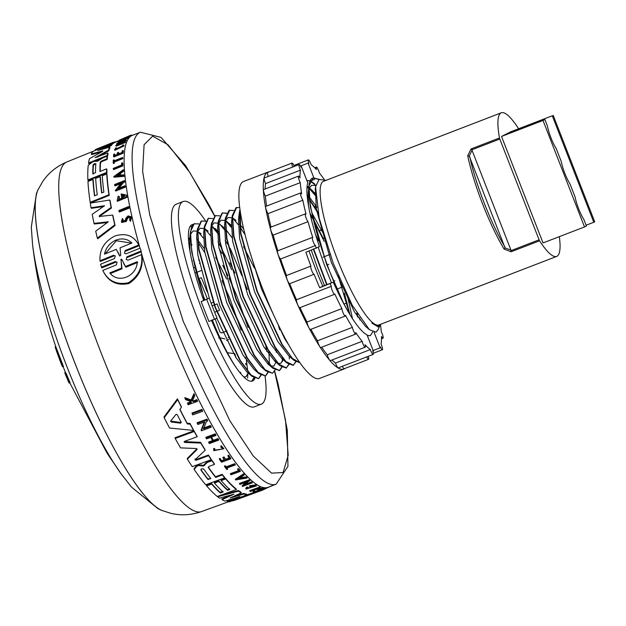 <?xml version="1.0" encoding="UTF-8"?>
<svg xmlns="http://www.w3.org/2000/svg" width="626" height="626" viewBox="0 0 626 626"><rect width="100%" height="100%" fill="white"/><g stroke="black" fill="none" stroke-linecap="round" stroke-linejoin="round"><path stroke-width="0.94" d="M214.616 216.056L189.741 172.385L167.987 144.739L152.658 136.171L144.097 144.7L142.618 171.258L149.724 214.788L183.34 321.647L229.805 420.695L253.24 455.986L271.574 473.139L283.108 472.536L288.21 455.282L285.495 420.069L274.54 371.21M201.619 511.559A187.346 36.856 68.9 0 1 128.721 416.564A187.346 36.856 68.9 0 1 62.71 224.163A187.346 36.856 68.9 0 1 66.325 162.197A187.346 36.856 68.9 0 1 66.865 161.946C56.567 166.359 48.484 172.933 42.631 181.665L38.116 189.592A174.889 34.399 68.9 0 0 38.953 242.638A174.889 34.399 68.9 0 0 94.213 408.708A174.889 34.399 68.9 0 0 161.751 510.37L170.421 513.21C180.624 515.754 191.024 515.206 201.619 511.559L228.279 501.833M37.662 190.57L36.472 193.387L31.3 227.097L32.552 244.406A154.841 30.463 68.9 0 0 34.798 259.234A154.841 30.463 68.9 0 0 114.049 463.35A154.841 30.463 68.9 0 0 120.841 473.467L106.639 452.379L69.791 382.862M559.347 236.644A76.967 15.141 -111.1 0 1 556.944 256.3A76.967 15.141 -111.1 0 1 556.67 256.425A76.967 15.141 -111.1 0 1 539.565 240.799L539.088 239.821L511.137 250.596L471.847 149.81L499.798 139.035L539.088 239.821M472.067 150.193L469.218 156.007L467.724 155.788L471.018 148.949L499.478 137.978A76.967 15.141 -111.1 0 1 501.035 112.915A76.967 15.141 -111.1 0 1 501.309 112.79L323.532 181.313A76.967 15.141 68.9 0 0 323.266 181.43A76.967 15.141 68.9 0 0 337.359 259.281A76.967 15.141 68.9 0 0 378.894 324.941L556.67 256.425M501.309 112.79A76.967 15.141 -111.1 0 1 518.406 128.416L518.539 128.643M309.087 251.042A83.821 16.487 68.9 0 0 322.82 286.207L319.722 287.764A100.966 19.86 -111.1 0 1 314.095 274.258A4.382 0.861 -111.1 0 1 314.08 274.266A4.382 0.861 -111.1 0 1 314.064 274.274A4.382 0.861 -111.1 0 1 311.701 270.534A4.382 0.861 -111.1 0 1 310.895 266.105A4.382 0.861 -111.1 0 1 310.911 266.097A100.966 19.86 -111.1 0 1 305.887 252.278L319.44 246.683A83.821 16.487 68.9 0 1 307.749 182.815L301.388 166.493L300.824 166.704M301.388 166.493A100.966 19.86 -111.1 0 0 301.098 167.283A4.382 0.861 68.9 0 0 299.15 164.544A4.382 0.861 68.9 0 0 300.433 170.155A100.966 19.86 68.9 0 0 300.003 177.894A4.382 0.861 68.9 0 0 298.516 176.109A4.382 0.861 68.9 0 0 298.5 176.117A4.382 0.861 68.9 0 0 298.641 178.543A4.382 0.861 68.9 0 0 300.261 182.651A100.966 19.86 68.9 0 0 301.693 193.904A4.382 0.861 68.9 0 0 300.652 192.925A4.382 0.861 68.9 0 0 300.918 195.852A4.382 0.861 68.9 0 0 302.843 200.226A100.966 19.86 68.9 0 0 306.036 214.225A4.382 0.861 68.9 0 0 305.418 213.834A4.382 0.861 68.9 0 0 305.402 213.842A4.382 0.861 68.9 0 0 305.848 217.285A4.382 0.861 68.9 0 0 308.015 221.69A100.966 19.86 68.9 0 0 312.75 237.473A4.382 0.861 68.9 0 0 312.484 237.418L277.623 250.846A4.382 0.861 68.9 0 0 277.623 250.846A4.382 0.861 68.9 0 0 277.608 250.854A4.382 0.861 68.9 0 0 278.241 254.837A4.382 0.861 68.9 0 0 280.565 258.992A100.966 19.86 68.9 0 0 286.512 275.495A4.382 0.861 68.9 0 0 286.512 275.503A4.382 0.861 68.9 0 0 287.295 279.939A4.382 0.861 68.9 0 0 289.666 283.68A4.382 0.861 68.9 0 0 289.674 283.672A100.966 19.86 68.9 0 0 296.458 299.752A4.382 0.861 68.9 0 0 297.593 304.463A4.382 0.861 68.9 0 0 299.76 307.71L334.62 294.275A4.382 0.861 68.9 0 0 334.785 294.001A100.966 19.86 68.9 0 0 341.898 308.587A4.382 0.861 68.9 0 0 343.298 313.329A4.382 0.861 68.9 0 0 345.239 316.06A4.382 0.861 68.9 0 0 345.427 315.261A100.966 19.86 68.9 0 0 352.407 327.343A4.382 0.861 68.9 0 0 353.948 331.874A4.382 0.861 68.9 0 0 355.67 334.112A4.382 0.861 68.9 0 0 355.748 332.562A100.966 19.86 68.9 0 0 362.125 341.326A4.382 0.861 68.9 0 0 363.698 345.419A4.382 0.861 68.9 0 0 365.185 347.195A4.382 0.861 68.9 0 0 365.052 344.73A100.966 19.86 68.9 0 0 370.381 349.566A4.382 0.861 68.9 0 0 373.143 354.426A4.382 0.861 68.9 0 0 372.697 350.928A100.966 19.86 68.9 0 0 373.409 351.217L367.047 334.894C363.604 333.165 359.426 328.76 354.504 321.678C328.47 284.791 297.287 181.117 313.023 178.034L309.009 185.985L310.261 206.65L326.584 264.391L344.057 304.322A83.821 16.487 68.9 0 0 354.504 321.678M312.484 237.418A4.382 0.861 68.9 0 0 312.468 237.418A4.382 0.861 68.9 0 0 313.102 241.401A4.382 0.861 68.9 0 0 315.418 245.564L280.565 258.992M270.581 227.261A4.382 0.861 68.9 0 0 270.565 227.269A4.382 0.861 68.9 0 0 270.995 230.72A4.382 0.861 68.9 0 0 273.163 235.118A100.966 19.86 68.9 0 0 277.842 250.768M308.015 221.69L273.163 235.118M300.652 192.925A4.382 0.861 68.9 0 0 300.644 192.933L265.8 206.361A4.382 0.861 68.9 0 0 265.8 206.361A4.382 0.861 68.9 0 0 265.784 206.369A4.382 0.861 68.9 0 0 266.066 209.287A4.382 0.861 68.9 0 0 267.991 213.662A100.966 19.86 68.9 0 0 271.035 227.089M302.843 200.226L267.991 213.662M298.516 176.109L263.663 189.545A4.382 0.861 68.9 0 0 263.648 189.553A4.382 0.861 68.9 0 0 263.663 189.545A4.382 0.861 68.9 0 0 263.781 191.971A4.382 0.861 68.9 0 0 265.401 196.087A100.966 19.86 68.9 0 0 266.621 206.04M300.261 182.651L265.401 196.087M264.313 177.98A4.382 0.861 68.9 0 0 264.297 177.98A4.382 0.861 68.9 0 0 265.573 183.59A100.966 19.86 68.9 0 0 265.142 188.982M300.433 170.155L265.573 183.59M292.678 167.04A4.382 0.861 -111.1 0 1 292.037 163.05A4.382 0.861 -111.1 0 1 292.052 163.042A4.382 0.861 -111.1 0 1 294.275 166.422M292.052 163.042L267.654 172.447A4.382 0.861 68.9 0 0 267.638 172.455A4.382 0.861 68.9 0 0 267.654 172.447A4.382 0.861 68.9 0 0 268.28 176.446M325.074 180.718A100.966 19.86 68.9 0 0 319.393 172.987A4.382 0.861 68.9 0 0 317.82 168.895A4.382 0.861 68.9 0 0 316.333 167.119A4.382 0.861 68.9 0 0 316.318 167.126A4.382 0.861 68.9 0 0 316.466 169.583A100.966 19.86 68.9 0 0 311.138 164.748A4.382 0.861 68.9 0 0 308.375 159.888A4.382 0.861 68.9 0 0 308.36 159.896A4.382 0.861 68.9 0 0 308.821 163.386A100.966 19.86 68.9 0 0 308.109 163.096L313.822 177.745M326.162 180.296A4.382 0.861 68.9 0 0 325.849 180.202A4.382 0.861 68.9 0 0 325.684 180.484M315.974 206.807L314.518 207.37M320.989 230.235L319.166 230.939M324.19 256.723L329.98 254.492M345.004 368.401A105.544 20.76 -111.1 0 1 344.23 368.91A105.544 20.76 -111.1 0 1 343.862 369.074A105.544 20.76 -111.1 0 1 286.904 279.024A105.544 20.76 -111.1 0 1 267.568 172.275A105.544 20.76 -111.1 0 1 267.944 172.111A105.544 20.76 -111.1 0 1 269.243 171.837M267.944 172.111L243.545 181.517A105.544 20.76 68.9 0 0 243.17 181.681A105.544 20.76 68.9 0 0 262.505 288.43A105.544 20.76 68.9 0 0 319.456 378.48L343.862 369.074M205.735 221.166A108.588 21.362 68.9 0 0 183.191 201.509A108.588 21.362 68.9 0 0 182.808 201.682A108.588 21.362 68.9 0 0 202.699 311.513A108.588 21.362 68.9 0 0 261.3 404.161A108.588 21.362 68.9 0 0 261.684 403.989A108.588 21.362 68.9 0 0 265.056 376.163M231.612 269.689A108.588 21.362 68.9 0 0 221.127 247.747M220.524 246.574A108.588 21.362 68.9 0 0 218.02 241.824M211.158 229.719A108.588 21.362 68.9 0 0 210.774 229.085M183.191 201.509L176.219 204.201A108.588 21.362 68.9 0 0 175.836 204.373A108.588 21.362 68.9 0 0 195.727 314.205A108.588 21.362 68.9 0 0 254.328 406.845L261.3 404.161M214.773 215.954L209.029 204.89L185.609 165.624L161.031 137.391L140.474 132.227L132.454 135.318A188.606 37.098 68.9 0 0 132.336 135.365A188.606 37.098 68.9 0 0 131.789 135.615A188.606 37.098 68.9 0 0 140.005 248.178M244.844 357.962L245.893 357.556M246.855 363.088L245.431 363.636M245.783 364.809L247.035 364.324M207.409 298.876A188.144 37.012 68.9 0 0 199.084 278.554L201.314 277.694A188.183 37.02 -111.1 0 1 207.222 291.966M211.596 302.976L213.192 302.358M201.118 270.635L196.462 272.435M196.11 272.568L194.96 273.014M228.169 337.664L229.272 337.234M227.074 330.904L225.36 331.561M225.008 331.694L221.753 332.954L219.929 332.093A188.144 37.012 68.9 0 0 215.18 318.963M214.632 312.202L216.588 311.443M216.932 311.31L219.554 310.3A188.269 37.036 68.9 0 0 217.105 303.9L214.515 304.901M214.17 305.034L212.128 305.824M218.615 337.923L220.094 337.672M220.008 337.797L224.875 338.932M191.963 244.977A188.269 37.036 68.9 0 0 190.867 242.669M189.545 239.891A188.269 37.036 68.9 0 0 188.426 237.567M191.932 261.026L192.417 260.995L192.002 261.332M193.669 268.171L194.796 267.263M199.475 263.499L200.163 262.943A188.269 37.036 68.9 0 0 198.685 259.634M236.057 357.767A188.269 37.036 68.9 0 0 234.758 353.69L227.371 352.704M228.631 339.503L226.565 340.301M240.979 373.918A188.269 37.036 68.9 0 0 240.494 372.274M97.726 149.473L95.715 150.256L95.363 149.591A188.669 37.114 -111.1 0 1 95.974 149.309L107.758 144.536A188.903 37.161 68.9 0 1 108.126 144.371L112.508 142.595A188.989 37.177 68.9 0 0 111.405 143.151L113.384 142.407L113.736 143.072A188.269 37.036 68.9 0 0 112.383 144.183L112.093 144.277M243.17 496.293L267.991 487.333A188.606 37.098 68.9 0 0 268.116 487.286L276.129 484.195A188.606 37.098 68.9 0 1 175.022 325.011A188.606 37.098 68.9 0 1 139.801 132.524A188.606 37.098 68.9 0 1 140.474 132.227M103.149 271.168C108.533 281.864 117.132 285.972 128.948 283.508C139.097 276.77 143.417 267.396 141.906 255.385L141.523 254.665L127.978 260.181L126.202 259.422L126.984 256.77L127.36 257.482L141.069 251.902A188.606 37.098 68.9 0 0 267.991 487.333M141.523 254.665C143.01 266.653 138.682 276.003 128.533 282.709C116.733 285.198 108.141 281.113 102.766 270.448L116.311 264.931L117.093 262.263L115.325 261.519L115.7 262.224L101.756 267.905L100.536 264.227L114.48 258.554L115.301 255.956L113.549 255.259L100.003 260.76C99.393 249.657 104.37 241.393 114.926 235.994C125.865 232.669 133.815 235.673 138.769 245.009L125.223 250.51L125.591 251.206L139.136 245.697L138.557 244.594L139.136 245.697M113.916 255.948L100.363 261.457L100.003 260.76M128.972 207.159A188.582 37.098 68.9 0 0 129.167 208.122L119.409 212.058L119.089 211.447A189.162 37.208 -111.1 0 1 118.893 210.493L128.651 206.549L128.972 207.159M122.806 163.316A188.575 37.098 68.9 0 0 122.884 165.874L113.596 169.615L113.29 169.036A189.162 37.208 -111.1 0 1 113.267 168.386L121.632 165.014A189.318 37.239 68.9 0 1 121.585 163.104L122.5 162.737L122.806 163.316M122.524 157.486L122.837 158.065A188.575 37.098 68.9 0 0 122.821 158.628L114.323 162.056A188.41 37.067 68.9 0 0 114.3 163.245L113.517 163.558L113.204 162.979A189.162 37.208 -111.1 0 1 113.283 160.154L114.065 159.841A189.177 37.216 68.9 0 0 114.026 160.905L122.524 157.486A189.342 37.247 68.9 0 0 122.508 158.049L114.01 161.477L114.323 162.056M114.065 159.841L114.37 160.42A188.41 37.067 68.9 0 0 114.362 160.772M123.901 145.209L114.589 149.684L114.902 150.279L124.222 145.811L123.181 144.911L122.367 145.42L122.946 145.662L115.544 149.223L116.467 147.838L116.788 148.44L115.896 149.387M131.264 216.815L131.593 217.449L130.482 221.33L129.59 219.875L130.145 220.696L131.264 216.815L128.08 215.9L126.014 217.997L125.051 220.563L122.485 221.135L122.97 219.311L123.299 219.937M130.411 217.801L128.635 217.512L127.36 218.787L126.311 221.479L121.749 222.449L121.413 221.823L122.344 218.521L122.97 219.311M123.119 153.229L122.813 152.642L113.525 156.383L113.838 156.977L123.119 153.229A188.575 37.098 68.9 0 1 123.353 151.085L123.04 150.498L122.226 150.827A189.326 37.239 -111.1 0 0 122.031 152.517L118.259 154.035A189.248 37.231 -111.1 0 1 118.447 152.345L118.76 152.94A188.489 37.075 68.9 0 0 118.65 153.879M118.447 152.345L117.312 152.807A189.232 37.224 68.9 0 0 117.125 154.497L114.355 155.608A189.177 37.216 -111.1 0 1 114.542 153.926L114.855 154.512A188.41 37.067 68.9 0 0 114.746 155.451M120.278 143.111L116.921 144.465L116.593 143.839A189.162 37.208 -111.1 0 1 116.749 143.55L126.029 139.794A189.342 37.247 68.9 0 0 125.873 140.091L121.28 141.946A189.248 37.231 68.9 0 0 120.622 143.37L125.216 141.515A189.342 37.247 68.9 0 0 125.075 141.852L115.802 145.6A189.162 37.208 68.9 0 1 115.935 145.263L120.067 143.597A189.24 37.224 -111.1 0 1 120.724 142.172L116.593 143.839M126.029 139.794L126.358 140.42A188.575 37.098 68.9 0 0 126.202 140.717L121.608 142.571A188.489 37.075 68.9 0 0 121.358 143.072M125.216 141.515L125.536 142.133A188.575 37.098 68.9 0 0 125.403 142.462L116.123 146.218L115.802 145.6M123.721 174.826L124.026 175.405A188.582 37.098 68.9 0 0 124.112 176.313L114.081 177.197L113.775 176.618L123.299 169.756A189.349 37.247 68.9 0 0 123.361 170.601L120.106 172.948A189.287 37.231 68.9 0 0 120.286 175.131L123.721 174.826A189.349 37.247 68.9 0 0 123.807 175.726L113.775 176.618M123.299 169.756L123.612 170.335A188.582 37.098 68.9 0 0 123.666 171.18L120.411 173.527A188.52 37.083 68.9 0 0 120.544 175.108M120.708 183.606L114.996 185.914L114.683 185.327A189.162 37.208 -111.1 0 1 114.589 184.56L124.347 180.624L124.66 181.211A188.582 37.098 68.9 0 0 124.754 181.978L123.486 182.487L119.057 188.113M123.486 182.487L123.173 181.9L117.946 188.567L125.02 185.711L125.333 186.298A188.582 37.098 68.9 0 0 125.45 187.111L115.685 191.047L115.38 190.46L121.546 182.557L114.683 185.327M119.269 140.811L119.01 140.318A189.154 37.208 -111.1 0 1 119.23 140.146L128.979 136.194L129.324 136.851A188.575 37.098 68.9 0 0 129.105 137.024L127.704 137.595M127.837 137.532L127.493 136.883L120.568 140.318L127.634 137.462L127.97 138.103A188.575 37.098 68.9 0 0 127.774 138.323L118.024 142.274L117.68 141.632L125.865 137.54L119.01 140.318M127.086 197.26L126.773 196.666A189.349 37.247 -111.1 0 1 126.507 195.171L126.828 195.766A188.582 37.098 68.9 0 0 127.086 197.26L117.453 201.322L117.132 200.727L118.173 196.055L119.589 197.198L118.635 199.514M125.153 196.22L122.633 195.461A188.512 37.083 68.9 0 0 122.931 197.221L121.953 197.62L121.64 197.018L122.618 196.627A189.271 37.231 -111.1 0 1 122.313 194.866L125.012 195.899L118.557 199.851L119.276 196.603M94.729 195.774A188.003 36.981 68.9 0 1 93.227 180.085L92.922 179.506A188.77 37.13 68.9 0 0 94.51 195.86L97.265 194.749A188.817 37.145 -111.1 0 1 95.676 178.394L100.09 176.618L100.395 177.197A188.144 37.012 68.9 0 0 101.897 192.878M100.09 176.618A188.903 37.161 68.9 0 0 101.67 192.972L103.877 192.08A188.95 37.169 -111.1 0 1 102.288 175.726L106.725 173.942L107.03 174.521A188.269 37.036 68.9 0 0 109.253 195.351L90.496 202.918L90.191 202.323A188.669 37.114 -111.1 0 1 87.961 181.501L92.922 179.506M107.195 159.411L106.882 158.824A189.029 37.184 -111.1 0 1 107.195 156.156L107.508 156.75A188.269 37.036 68.9 0 0 107.195 159.411L101.936 161.531L100.559 162.674A188.144 37.012 68.9 0 0 100.262 171.399M100.559 162.674L100.246 162.079A188.903 37.161 68.9 0 0 99.964 171.524L106.545 168.871L106.85 169.45A188.269 37.036 68.9 0 0 106.96 172.995L88.196 180.554L87.89 179.975A188.669 37.114 -111.1 0 1 88.243 165.295L92.092 162.244L94.229 161.383L97.531 161.234L102.609 158.002L107.195 156.156M99.158 216.471L112.617 215.078L112.938 215.696A188.269 37.036 68.9 0 0 115.09 225.509L97.679 238.764L97.343 238.123A188.669 37.114 -111.1 0 1 95.715 231.166L108.353 221.8L94.017 223.38A188.669 37.114 -111.1 0 1 92.218 214.335L104.558 205.727L91.052 207.738A188.669 37.114 -111.1 0 1 90.308 203.09L109.785 200.03A189.029 37.184 68.9 0 0 111.099 207.441L99.487 215.579L99.44 216.698M107.312 222.566L94.346 223.998L94.017 223.38M103.384 206.549L91.365 208.333L91.052 207.738M109.785 200.03L110.098 200.625A188.269 37.036 68.9 0 0 111.42 208.043L99.808 216.189M97.867 150.53L109.636 147.133L109.965 147.752A188.269 37.036 68.9 0 0 108.799 150.772L97.351 157.181M108.799 150.772L108.478 150.162L95.121 157.674L107.75 152.987L108.071 153.581A188.269 37.036 68.9 0 0 107.617 156.03L107.218 156.195M101.6 158.456L94.933 161.148M91.106 162.697L88.861 163.597L88.548 163.003A188.669 37.114 -111.1 0 1 89.455 158.668L102.617 151.367L102.789 150.905L91.263 153.973A188.669 37.114 -111.1 0 1 93.078 151.359L111.819 143.769A189.029 37.184 68.9 0 0 110.779 145.099L98.454 150.357M101.655 151.891L91.592 154.599L91.263 153.973M111.819 143.769L112.164 144.41A188.269 37.036 68.9 0 0 111.115 145.733L103.04 148.996M191.979 413.043L201.869 409.435A188.575 37.098 68.9 0 0 202.441 410.539L202.644 411.298L192.753 414.897A189.154 37.208 68.9 0 1 192.182 413.802L191.979 413.043M249.977 491.347L249.797 490.667L259.68 487.044A188.582 37.098 68.9 0 0 259.993 487.169L260.173 487.857L250.29 491.48A189.162 37.208 -111.1 0 1 249.977 491.347L259.86 487.724L259.68 487.044M237.755 469.617L237.583 468.968L238.514 468.624A188.575 37.098 68.9 0 0 240.204 470.697L240.376 471.347L230.986 474.798A189.162 37.208 -111.1 0 1 230.564 474.289L239.03 471.182A189.318 37.239 68.9 0 1 237.755 469.617L238.686 469.273L238.514 468.624M230.564 474.289L230.391 473.639L238.858 470.533M224.624 466.667L224.452 466.01L225.25 465.721A188.41 37.067 68.9 0 0 226.088 466.855L234.695 463.694A188.575 37.098 68.9 0 0 235.126 464.273L235.298 464.922L226.698 468.084A189.177 37.216 68.9 0 0 227.59 469.265L226.8 469.555A189.162 37.208 -111.1 0 1 224.624 466.667L225.423 466.37A189.177 37.216 68.9 0 0 226.268 467.505L234.867 464.343A189.342 37.247 68.9 0 0 235.298 464.922M226.948 467.998A188.41 37.067 68.9 0 0 227.418 468.608L227.59 469.265M214.765 450.133L222.786 448.959M221.111 445.642L220.798 447.011L221.111 445.642L223.944 448.717L213.787 450.681L213.834 449.147L214.867 449.265L214.687 448.592L213.654 448.474L213.834 449.147M213.779 450.681L213.654 448.474M192.096 400.311L193.559 400.828L196.885 399.615A188.575 37.098 68.9 0 0 197.339 400.523L197.55 401.321L188.144 404.74A189.162 37.208 -111.1 0 1 187.698 403.833L191.329 402.518A189.232 37.224 -111.1 0 1 190.844 401.54L185.625 399.646A189.162 37.208 -111.1 0 1 185.046 398.457L191.368 400.773L194.177 394.49A189.342 37.247 68.9 0 0 194.78 395.718L192.315 401.11L193.77 401.626L193.559 400.828M187.698 403.833L187.479 403.034L191.11 401.72M185.046 398.457L184.826 397.635L191.157 399.975L193.966 393.668A188.575 37.098 68.9 0 0 194.561 394.904L194.78 395.718M257.865 489.673L258.053 490.377L257.184 490.987L256.996 490.283L259.892 488.742C263.648 487.584 264.43 487.544 262.239 488.624M254.093 490.909L254.281 491.606L253.194 492.271L253.006 491.567L254.093 490.909L254.79 490.815L254.97 491.512L257.184 490.987M228.686 455.258L228.858 455.924A189.342 37.247 68.9 0 0 230.845 458.795L230.673 458.138A188.575 37.098 68.9 0 1 228.686 455.258L227.848 455.564L228.028 456.229A189.326 37.239 -111.1 0 0 229.601 458.506L225.783 459.914A189.248 37.231 -111.1 0 1 224.21 457.629L223.059 458.052L222.879 457.395L224.03 456.964A188.489 37.075 68.9 0 0 225.61 459.249L229.429 457.849M223.059 458.052A189.232 37.224 68.9 0 0 224.632 460.337L221.831 461.362A189.177 37.216 -111.1 0 1 220.258 459.085L219.46 459.374L219.288 458.709L220.078 458.42A188.41 37.067 68.9 0 0 221.651 460.705L224.452 459.672M215.258 433.865L215.446 434.561A189.342 37.247 68.9 0 0 215.954 435.438L215.774 434.741A188.575 37.098 68.9 0 1 215.258 433.865L205.86 437.3L206.04 438.004A189.162 37.208 -111.1 0 0 206.557 438.881L210.743 437.347A189.24 37.224 -111.1 0 0 213.028 441.197L208.841 442.731L208.661 442.042L212.848 440.508M211.486 437.073A188.489 37.075 68.9 0 0 213.403 440.305L218.059 438.599A188.575 37.098 68.9 0 0 218.56 439.436L218.748 440.117L209.35 443.568A189.162 37.208 68.9 0 1 208.841 442.731M241.683 476.73A188.52 37.083 68.9 0 0 242.458 477.56L246.394 476.902A188.582 37.098 68.9 0 0 246.871 477.395L247.043 478.045L235.532 479.954L235.36 479.305L243.553 473.843A188.582 37.098 68.9 0 0 244.046 474.391L244.218 475.04L241.417 476.91A189.287 37.231 68.9 0 0 242.63 478.209L246.566 477.552A189.349 37.247 68.9 0 0 247.043 478.045M245.885 484.031L251.707 481.895A188.582 37.098 68.9 0 0 252.067 482.192L252.239 482.849L242.356 486.48L246.949 481.871L240.001 484.422A189.162 37.208 -111.1 0 1 239.633 484.086L249.516 480.455A189.349 37.247 68.9 0 0 249.884 480.791L248.6 481.269L244.719 485.181L251.879 482.552L251.707 481.895M242.356 486.48L242.184 485.823L245.697 482.333M239.633 484.086L239.461 483.428L249.344 479.798A188.582 37.098 68.9 0 0 249.711 480.142L249.884 480.791M203.34 428.145L210.5 425.523A188.575 37.098 68.9 0 0 211.04 426.478L211.228 427.198L201.345 430.813L204.804 421.947L197.855 424.491A189.154 37.208 -111.1 0 1 197.307 423.481L207.19 419.874A189.342 37.247 68.9 0 0 207.738 420.883L206.455 421.353L203.536 428.857L210.696 426.243A189.342 37.247 68.9 0 0 211.228 427.198M201.345 430.813L201.149 430.093L204.256 422.151M197.307 423.481L197.112 422.753L206.995 419.138A188.575 37.098 68.9 0 0 207.542 420.148L207.738 420.883M256.198 485.213L256.378 485.878A189.349 37.247 -111.1 0 1 255.807 485.51L249.641 486.449L249.461 485.784L255.627 484.845A188.582 37.098 68.9 0 0 256.198 485.213L256.394 485.925L245.963 489.07L246.855 487.842L248.178 487.748L248.006 487.083L246.675 487.177L246.855 487.842M245.963 489.07L245.783 488.405L246.675 487.177M247.693 488.186L254.336 486.277M179.944 409.294A188.23 37.028 68.9 0 0 187.127 423.176L190.007 423.481A188.269 37.036 68.9 0 0 193.403 429.726L193.59 430.445L169.536 428.027A188.669 37.114 -111.1 0 1 164.223 417.753L177.674 399.646A189.029 37.184 68.9 0 0 181.454 407.323L179.826 409.443A188.989 37.177 68.9 0 0 187.331 423.919L190.202 424.217L190.007 423.481M164.223 417.753L164.012 416.971L177.455 398.825A188.269 37.036 68.9 0 0 181.243 406.524L181.454 407.323M218.748 480.752L218.92 481.402A188.903 37.161 68.9 0 0 227.606 490.33L229.836 489.509A188.95 37.169 -111.1 0 1 221.15 480.58L220.978 479.931L225.462 478.287A188.269 37.036 68.9 0 0 236.135 488.867L236.307 489.524L217.324 496.496A188.669 37.114 -111.1 0 1 206.65 485.917L206.478 485.267L211.494 483.421A188.003 36.981 68.9 0 0 220.18 492.341L220.352 492.998L223.146 491.973A188.817 37.145 -111.1 0 1 214.452 483.045L214.28 482.396L218.748 480.752A188.144 37.012 68.9 0 0 227.434 489.673L229.664 488.859M220.18 492.341L222.966 491.316M194.24 469.406L194.068 468.749L196.486 465.681L198.645 464.883L203.364 465.384L207.128 461.777L211.776 460.071A188.269 37.036 68.9 0 0 214.295 463.741L214.475 464.398A189.029 37.184 -111.1 0 1 211.956 460.736L207.308 462.434L203.536 466.041L198.818 465.548L196.658 466.347L194.24 469.406L194.483 469.938A188.669 37.114 -111.1 0 0 205.688 484.79L224.679 477.81L224.499 477.161A188.269 37.036 68.9 0 1 222.16 474.305L222.332 474.954A189.029 37.184 68.9 0 0 224.679 477.81M208.278 467.106A188.144 37.012 68.9 0 0 215.5 476.754L222.16 474.305M232.989 496.637L243.663 493.382A188.269 37.036 68.9 0 0 246.574 494.117L246.761 494.822L229.272 501.856A188.669 37.114 -111.1 0 1 227.402 501.723L239.954 496.473L225.078 501.113A188.669 37.114 -111.1 0 1 222.034 499.712L233.913 494.164L219.554 498.155A188.669 37.114 -111.1 0 1 217.652 496.754L238.483 491.144A189.029 37.184 68.9 0 0 241.268 492.873L229.992 497.991L243.843 494.07A189.029 37.184 68.9 0 0 246.761 494.822M227.402 501.723L227.222 501.019L232.676 498.758M222.034 499.712L221.854 499.039L229.938 495.276M220.868 495.197L238.31 490.479A188.269 37.036 68.9 0 0 241.088 492.2L241.268 492.873M184.216 441.62L200.617 442.347A188.269 37.036 68.9 0 0 205.007 449.593L205.187 450.274L195.21 459.617L196.016 460.298L208.615 455.673A189.029 37.184 68.9 0 0 211.236 459.672L192.252 466.644A188.669 37.114 -111.1 0 1 187.393 459.148L196.955 449.632L196.916 448.74M195.03 458.944L195.836 459.633L208.435 455.008A188.269 37.036 68.9 0 0 211.064 459.007L211.236 459.672M187.393 459.148L187.213 458.475L196.767 448.952M197.127 449.061L196.955 449.632L196.274 448.521L180.562 447.872A188.669 37.114 -111.1 0 1 175.194 438.458L174.998 437.738L193.997 430.79A188.269 37.036 68.9 0 0 196.955 436.048L197.143 436.76L184.545 441.369L184.811 442.457L200.797 443.044A189.029 37.184 68.9 0 0 205.187 450.274M130.482 221.33L130.145 220.696M127.36 218.787L127.031 218.161L128.299 216.886L130.286 217.465L129.59 219.875M230.986 501.176L234.562 500.346L262.497 490.15L270.221 486.472M258.053 490.377L260.072 489.438C263.836 488.288 264.618 488.249 262.427 489.329L261.731 489.07M263.569 487.889L263.757 488.593L262.427 489.329M254.399 491.864L254.97 491.512L254.281 491.606C252.935 492.615 254.219 492.318 258.147 490.721L260.361 489.501C262.701 488.773 263.186 488.75 261.825 489.43L262.654 488.969M207.37 461.691L207.55 462.356M93.094 164.802L94.534 163.613L95.856 163.691A188.817 37.145 68.9 0 0 95.543 172.666L92.789 173.778A188.77 37.13 -111.1 0 1 93.094 164.802L93.407 165.389A188.003 36.981 68.9 0 0 93.094 174.13M94.847 164.208L93.407 165.389M234.562 500.346L262.497 490.15M120.771 259.986L121.154 259.148L121.89 259.532L125.49 266.496L137.243 261.707C137.164 276.168 118.079 284.259 109.855 272.873L121.608 268.077L121.147 260.698L122 268.812L110.239 273.609M122.266 260.244L121.53 259.853L121.147 260.698M104.495 254.133C105.935 247.669 109.761 242.982 115.966 240.094C122.266 237.888 127.579 238.858 131.906 243.005L120.09 247.802L120.693 255.353L119.589 255.807L116.311 249.336L104.495 254.133M131.648 243.107L116.311 240.752L105.066 253.906M181.204 422.362L180.601 423.176L171.266 422.034L170.726 420.993L176.023 414.342L177.166 414.561A188.903 37.161 68.9 0 0 181.204 422.362L181.258 422.495M200.836 469.664L201.775 468.749L203.732 469.038A188.817 37.145 68.9 0 0 210.774 478.499L207.981 479.524A188.77 37.13 -111.1 0 1 200.946 470.063L200.852 469.876M59.431 358.964L59.744 359.84A496.027 9.57 158.7 0 1 59.666 359.739A496.027 9.57 158.7 0 1 59.65 359.7L56.63 351.382L59.431 358.964M378.683 325.95L380.264 324.417L378.253 326.96L371.867 323.079L378.683 325.95M324.964 180.757L323.086 179.881L319.057 179.529L313.164 177.964M319.057 179.529L315.567 186.767L319.182 218.169L333.118 263.014L352.18 305.167L369.403 329.706L376.023 332.148L378.096 329.714L380.021 325.113M239.719 207.456L235.986 207.722L232.324 215.54L233.576 236.213L249.899 293.946L274.884 347.305L286.888 362.931L293.109 365.357L295.949 361.812M241.104 216.432L240.634 215.931M233.608 210.453L229.014 210.414L225.352 218.231L226.604 238.897L242.927 296.63L267.912 349.997L279.916 365.623L286.137 368.041L288.977 364.504M293.383 365.232L295.683 361.648M241.221 217.073L239.547 215.297M226.635 213.145L222.394 212.965L218.615 221.933L219.976 241.448L236.299 299.189L261.292 352.548L272.005 366.977L279.517 370.6L282.005 367.188M286.309 367.971L288.711 364.332M289.329 358.964L289.29 356.28M245.102 234.727L239.993 227.019M238.256 224.648L232.575 217.989M226.526 213.38L222.535 212.895M222.707 212.824L222.042 213.098L218.38 220.915L219.632 241.581L235.955 299.322L260.94 352.681L272.944 368.307L279.517 370.6M282.709 360.795L282.647 358.463M231.276 226.745L226.69 221.307M219.663 215.829L215.422 215.649L211.643 224.617L213.004 244.14L229.327 301.873L254.32 355.232L265.033 369.661L272.545 373.284L275.033 369.872M279.337 370.655L281.739 367.024M282.357 361.648L282.271 358.002M254.477 268.249L243.545 246.613M231.284 227.34L225.603 220.673M215.735 215.508L215.07 215.782L211.408 223.599L212.66 244.273L228.983 302.006L253.968 355.365L265.972 370.999L272.545 373.284M225.54 231.072L219.718 223.991M212.691 218.513L208.45 218.341L204.671 227.308L206.032 246.824L222.355 304.557L247.348 357.923L258.061 372.353L265.573 375.968L268.061 372.564M275.346 361.648L275.299 360.686M208.763 218.2L208.098 218.474L204.436 226.291L205.688 246.957L222.011 304.698L246.996 358.056L259 373.683L265.573 375.968M268.742 364.622L268.703 363.839M218.568 233.756L212.746 226.675M205.719 221.205L201.478 221.025L197.699 229.992L199.068 249.508L215.391 307.249L240.376 360.607L251.089 375.037L258.601 378.66L261.097 375.248M265.502 375.983L267.803 372.392M268.374 364.332L268.327 363.37M266.801 351.468L265.831 346.507M218.646 234.476L211.658 226.049M201.791 220.884L201.126 221.158L197.472 228.975L198.716 249.641L215.039 307.382L240.024 360.74L252.028 376.367L258.601 378.66M198.747 223.889L194.154 223.842L190.5 231.667L191.744 252.333L204.452 300.018L201.157 301.591L209.28 298.156A83.821 16.487 68.9 0 0 217.026 318.031L214.483 319.315L206.736 299.439M258.53 378.667L260.831 375.084M221.987 253.53L219.022 248.42M210.367 235.399L204.686 228.733M240.087 210.172L240.893 233.388L257.216 291.121L282.201 344.488L292.412 358.401L299.838 362.697M239.977 209.397L239.296 212.856L240.548 233.521L256.871 291.262L281.856 344.621L293.86 360.247L299.87 362.744M236.651 207.449L232.559 216.557L233.921 236.072L250.244 293.813L275.229 347.172L285.949 361.601L293.461 365.224M229.679 210.133L225.587 219.249L226.948 238.764L243.271 296.497L268.257 349.864L278.977 364.285L286.489 367.908M194.827 223.568L194.475 223.709C186.509 226.909 191.22 261.019 204.796 299.885L204.452 300.018M211.924 319.996L225.54 350.004A83.821 16.487 68.9 0 0 235.994 367.352A83.821 16.487 68.9 0 0 252.38 381.054A83.821 16.487 68.9 0 0 254.837 378.339M212.277 319.863C220.438 339.918 228.341 355.748 235.994 367.352M367.384 335.763L370.42 335.544L372.728 331.936M367.266 335.458L370.146 335.661M310.293 180.898L306.826 180.437M310.222 181.063L306.85 180.499M313.329 249.038L326.67 284.72L333.275 282.177A83.821 16.487 68.9 0 0 344.057 304.322M313.681 248.905L327.015 284.587M319.401 179.396L313.336 177.894M539.565 240.799L511.106 251.769L504.102 249.093L505.057 247.919L511.043 250.165M469.218 156.007L505.057 247.919M511.106 251.769L511.137 250.596M501.528 136.452L543.008 120.466L584.52 226.941L543.039 242.935L501.528 136.452L510.8 131.773L552.281 115.787L593.8 222.261L586.1 225.227M552.281 115.787L510.8 131.773M499.478 137.978L499.798 139.035M471.018 148.949L471.847 149.81M584.52 226.941L586.398 225.994L583.862 219.476A17.145 3.373 -111.1 0 1 575.106 197.018L570.02 183.981A17.145 3.373 -111.1 0 1 561.264 161.524L556.185 148.495A17.145 3.373 -111.1 0 1 547.429 126.037L544.886 119.519L503.406 135.506M553.188 115.325L594.7 221.8L593.8 222.261M543.008 120.466L544.886 119.519M368.252 356.311A4.382 0.861 -111.1 0 1 368.55 359.332A4.382 0.861 -111.1 0 1 366.734 356.89M333.275 282.177L319.722 287.764M334.62 294.275A4.382 0.861 68.9 0 1 332.445 291.027A4.382 0.861 68.9 0 1 331.31 286.317A100.966 19.86 -111.1 0 1 330.184 283.735M286.512 275.495L310.911 266.097L286.512 275.503A4.382 0.861 68.9 0 0 286.497 275.503M315.418 245.564A100.966 19.86 68.9 0 0 316.341 248.248M299.15 164.544A4.382 0.861 68.9 0 0 299.134 164.552L264.297 177.98A4.382 0.861 68.9 0 0 264.282 177.987M313.845 177.807L314.471 179.419L310.566 180.922M325.849 180.202A4.382 0.861 68.9 0 0 325.833 180.21L324.957 180.546M374.105 332.359L380.131 347.821A100.966 19.86 68.9 0 0 380.42 347.031A4.382 0.861 68.9 0 0 382.369 349.77A4.382 0.861 68.9 0 0 381.085 344.159A100.966 19.86 68.9 0 0 381.508 336.42A4.382 0.861 68.9 0 0 383.002 338.204A4.382 0.861 68.9 0 0 382.885 335.81A4.382 0.861 68.9 0 0 381.257 331.663A100.966 19.86 68.9 0 0 380.436 324.346M372.861 351.429L373.409 351.217M342.336 366.296A4.382 0.861 68.9 0 0 344.144 368.737L368.55 359.332M380.131 347.821L373.135 350.521M370.381 349.566L335.52 363.002A4.382 0.861 68.9 0 0 338.29 367.861L373.143 354.426M331.976 359.997A100.966 19.86 68.9 0 0 335.52 363.002M362.125 341.326L327.265 354.762A4.382 0.861 68.9 0 0 328.838 358.855A4.382 0.861 68.9 0 0 330.325 360.631L365.185 347.195M321.701 347.203A100.966 19.86 68.9 0 0 327.265 354.762M352.407 327.343L317.546 340.779A4.382 0.861 68.9 0 0 319.096 345.309A4.382 0.861 68.9 0 0 320.809 347.547L355.67 334.112M310.895 329.299A100.966 19.86 68.9 0 0 317.546 340.779M341.898 308.587L307.037 322.022A4.382 0.861 68.9 0 0 308.438 326.764A4.382 0.861 68.9 0 0 310.386 329.495L345.239 316.06M300.01 307.616A100.966 19.86 68.9 0 0 307.037 322.022M331.31 286.317L296.458 299.752M322.82 286.207L326.67 284.72M270.565 227.269A4.382 0.861 68.9 0 0 270.549 227.277L305.418 213.834M300.48 166.039L308.109 163.096M314.549 192.581L313.344 193.043M313.618 215.751L312.46 216.197M324.503 237.903L323.29 238.373M327.195 264.954L328.806 264.329L327.195 264.954M334.894 280.777L333.705 281.238M342.43 286.99L337.57 288.868M347.109 302.804L344.253 303.9M193.332 224.398A83.821 16.487 68.9 0 0 192.104 224.624A83.821 16.487 68.9 0 0 203.7 300.308M211.557 320.442A83.821 16.487 68.9 0 0 225.54 350.004M214.483 319.315L208.912 321.467L201.157 301.591M209.28 298.156L204.796 299.885M247.207 289.4L244.242 281.896M140.459 248.843L141.304 251.809L140.459 248.843M271.809 485.627L271.277 486.066M121.319 139.301L130.944 135.114L131.304 135.787M131.562 135.678L131.21 135.02A189.342 37.247 68.9 0 0 130.944 135.114M129.167 208.122L128.846 207.503L119.089 211.447M128.651 206.549A189.349 37.247 68.9 0 0 128.846 207.503M122.884 165.874L122.571 165.287L113.29 169.036M122.5 162.737A189.342 37.247 68.9 0 0 122.571 165.287M122.821 158.628L122.508 158.049M114.3 163.245L113.987 162.658L113.204 162.979M114.01 161.477A189.177 37.216 68.9 0 0 113.987 162.658M122.688 146.03L122.367 145.42M114.589 149.684L115.755 147.939L116.467 147.838M133.557 134.895L131.437 135.459M127.031 218.161L125.975 220.845L121.413 221.823M114.542 153.926L113.76 154.239A189.162 37.208 -111.1 0 0 113.525 156.383M123.04 150.498A189.342 37.247 68.9 0 0 122.813 152.642M125.403 142.462L125.075 141.852M121.608 142.571L121.28 141.946M126.202 140.717L125.873 140.091M124.112 176.313L123.807 175.726M120.411 173.527L120.106 172.948M123.666 171.18L123.361 170.601M124.754 181.978L124.441 181.391L123.173 181.9M124.347 180.624A189.349 37.247 68.9 0 0 124.441 181.391M125.45 187.111L125.137 186.525L115.38 190.46M125.02 185.711A189.349 37.247 68.9 0 0 125.137 186.525M129.105 137.024L128.76 136.366L127.493 136.883M127.774 138.323L127.438 137.689L117.68 141.632M126.828 195.766L126.507 195.171M126.436 195.03L121.123 193.966A189.255 37.231 68.9 0 0 121.64 197.018M122.931 197.221L122.618 196.627M122.633 195.461L122.313 194.866M126.773 196.666L117.132 200.727M115.067 142.376L114.894 142.055A188.989 37.177 68.9 0 0 112.508 142.595M117.586 141.351L114.894 142.055M118.118 141.14A189.029 37.184 68.9 0 0 117.469 141.132M112.383 144.183L112.038 143.534L95.363 149.591M113.384 142.407A189.029 37.184 68.9 0 0 112.038 143.534M109.253 195.351L108.947 194.756L90.191 202.323M106.725 173.942A189.029 37.184 68.9 0 0 108.947 194.756M106.96 172.995L106.647 172.416L87.89 179.975M106.545 168.871A189.029 37.184 68.9 0 0 106.647 172.416M100.246 162.079L101.623 160.945L101.936 161.531M106.882 158.824L101.623 160.945M115.09 225.509L114.761 224.883L97.343 238.123M112.617 215.078A189.029 37.184 68.9 0 0 114.761 224.883M99.714 216.713L99.487 215.579M111.42 208.043L111.099 207.441M109.636 147.133A189.029 37.184 68.9 0 0 108.478 150.162M111.115 145.733L110.779 145.099M107.617 156.03L107.304 155.436L88.548 163.003M107.75 152.987A189.029 37.184 68.9 0 0 107.304 155.436M270.236 486.551L271.308 486.159M125.223 250.51L124.394 253.1L126.147 253.812L140.091 248.139M115.325 261.519L101.381 267.192M103.384 271.621L102.766 270.448M140.928 251.096L126.984 256.77M201.869 409.435L202.073 410.202A189.342 37.247 68.9 0 0 202.644 411.298M192.182 413.802L202.073 410.202M238.686 469.273A189.342 37.247 68.9 0 0 240.376 471.347M234.695 463.694L234.867 464.343M226.088 466.855L226.268 467.505M225.25 465.721L225.423 466.37M220.798 447.011L222.903 448.92L214.828 450.477L214.867 449.265M221.291 446.315L223.944 448.717M193.966 393.668L194.177 394.49M191.157 399.975L191.368 400.773M196.885 399.615L197.096 400.413A189.342 37.247 68.9 0 0 197.55 401.321M193.77 401.626L197.096 400.413M225.61 459.249L225.783 459.914M224.03 456.964L224.21 457.629M221.651 460.705L221.831 461.362M220.078 458.42L220.258 459.085M230.845 458.795L221.447 462.246A189.162 37.208 -111.1 0 1 219.46 459.374M228.028 456.229L228.858 455.924M218.059 438.599L218.239 439.288A189.342 37.247 68.9 0 0 218.748 440.117M213.403 440.305L213.591 440.994L218.239 439.288M215.954 435.438L211.306 437.144A189.248 37.231 68.9 0 0 213.591 440.994M206.04 438.004L215.446 434.561M246.394 476.902L246.566 477.552M242.458 477.56L242.63 478.209M243.553 473.843L243.725 474.492A189.349 37.247 68.9 0 0 244.218 475.04M235.532 479.954L243.725 474.492M249.344 479.798L249.516 480.455M206.995 419.138L207.19 419.874M210.5 425.523L210.696 426.243M255.627 484.845L255.807 485.51M249.641 486.449A189.255 37.231 68.9 0 0 250.854 487.286L251.84 486.926A189.271 37.231 -111.1 0 1 251.151 486.457L254.798 486.41L247.56 488.593L248.178 487.748M251.683 486.316L251.84 486.926M187.127 423.176L187.331 423.919M177.455 398.825L177.674 399.646M190.202 424.217A189.029 37.184 68.9 0 0 193.59 430.445M227.606 490.33L227.434 489.673M214.452 483.045L218.92 481.402M211.494 483.421L211.666 484.07A188.77 37.13 68.9 0 0 220.352 492.998M206.65 485.917L211.666 484.07M225.462 478.287L225.634 478.937A189.029 37.184 68.9 0 0 236.307 489.524M221.15 480.58L225.634 478.937M211.776 460.071L211.956 460.736M204.483 464.758L204.663 465.415M198.645 464.883L198.818 465.548M215.5 476.754L215.673 477.403L222.332 474.954M208.247 467.239L208.348 467.614A188.903 37.161 68.9 0 0 215.673 477.403M214.475 464.398L209.147 466.354L208.262 467.434M243.663 493.382L243.843 494.07M238.31 490.479L238.483 491.144M200.617 442.347L200.797 443.044M184.154 442.003L184.545 441.369M193.997 430.79L194.185 431.51A189.029 37.184 68.9 0 0 197.143 436.76M175.194 438.458L194.185 431.51M208.435 455.008L208.615 455.673M195.069 460.016L195.21 459.617M116.632 175.468L119.55 173.347A189.271 37.231 68.9 0 0 119.707 175.178L116.632 175.468M121.154 259.148L121.89 259.532M238.42 478.89L240.947 477.223A189.271 37.231 68.9 0 0 241.965 478.319L238.42 478.89M170.632 421.494L170.726 420.993M38.522 188.739A174.889 34.399 68.9 0 0 73.719 360.083A174.889 34.399 68.9 0 0 162.627 510.722M119.613 174.106L117.899 175.35M137.634 262.435L125.873 267.232L125.49 266.496M125.873 267.232L123.745 263.632M121.608 268.077L122 268.812M119.816 256.112L118.04 252.223M239.781 477.998L241.409 477.732M170.663 421.095L180.398 422.425L181 421.611M200.86 469.539A188.003 36.981 68.9 0 0 207.809 478.874L210.391 478.647M55.855 346.812L63.461 366.492L62.741 366.766A496.082 9.57 158.7 0 1 62.467 366.711L61.536 364.395A496.074 9.57 158.7 0 1 61.371 364.254L59.666 359.739M66.755 377.204L65.362 373.581L66.129 373.307L70.104 382.744L69.392 383.018A495.769 9.562 158.7 0 1 69.337 383.01L67.35 378.636L69.173 382.979A495.769 9.562 158.7 0 1 69.142 382.971L65.19 373.542A496.027 9.57 158.7 0 0 65.214 373.55L66.724 377.196A495.956 9.562 158.7 0 0 66.755 377.204L66.724 377.196M65.19 373.542L65.933 373.268L65.214 373.55M69.071 382.799L68.954 382.846A495.769 9.562 158.7 0 1 68.938 382.83L64.791 372.908L65.503 372.634L65.785 373.307M55.769 346.577L55.378 346.992M55.698 346.366A495.651 9.562 -21.3 0 0 55.291 346.765M55.988 346.992L55.276 347.274L62.741 366.766M55.847 346.812L55.151 347.086A495.651 9.562 -21.3 0 0 55.158 347.14A495.651 9.562 -21.3 0 0 55.276 347.274M62.334 366.374L61.364 364.136M65.425 372.454L64.799 372.697A496.035 9.57 -21.3 0 1 64.814 372.666L65.417 372.431M67.804 377.705L67.092 377.979L69.392 383.018M66.129 373.307L65.409 373.581L67.092 377.979M65.511 372.65L64.799 372.924L68.954 382.846M59.533 359.246L59.744 359.84M251.793 381.218L253.859 377.768M226.589 278.993L215.657 257.364M203.395 238.083L197.714 231.424M191.673 226.815L190.194 226.291M251.988 381.179L254.125 377.94M191.783 226.573L190.312 226.111M247.653 378.057L247.826 372.72M247.763 371.296L246.394 360.271M204.905 252.802L198.082 242.403M314.941 194.498L310.347 189.06M308.829 187.487L307.131 186.016M357.939 317.272L357.344 314.095M317.891 212.222L309.62 199.412M307.969 197.182L307.217 196.22M349.832 314.127L344.339 293.085M323.439 238.866L312.961 218.466M312.343 217.363L310.011 213.38M315.786 185.304L310.433 181.25M314.941 195.093L309.158 188.324M308.829 188.003L307.084 186.407M357.43 316.537L356.789 313.188M318.118 213.349L309.706 200.148M349.23 313.086L338.173 275.667M324.19 241.378L313.258 219.742M312.617 218.599L310.261 214.522M314.659 183.809L310.535 181M371.867 323.079L372.431 323.595M315.41 188.403L316.31 208.974L331.35 262.419L354.402 311.818L365.514 326.326L369.403 329.706M315.747 185.515L311.638 185.28L309.15 188.473M308.759 189.67L308.211 192.597L308.516 205.774M318.227 247.293L324.378 265.103L331.49 282.866M314.956 193.004L309.181 188.387M308.743 188.183L306.983 187.651M311.318 250.181L317.405 267.795L324.526 285.55M359.927 320.05L359.676 317.742M316.959 207.3L309.408 197.221M307.992 195.688L307.1 194.788M352.446 318.462L347.555 296.27M323.063 233.036L311.732 212.691M318.548 240.752L315.645 234.836M250.212 252.99L261.637 289.29L284.689 338.682L288.453 344.48M239.296 212.856L238.498 219.468L239.625 238.537L254.665 291.974L277.717 341.373L288.829 355.881L293.86 360.247M232.324 215.54L231.526 222.152L232.653 241.221L247.693 294.666L270.745 344.057L281.856 358.573L286.888 362.931M243.749 229.147L239.688 224.092M236.033 220.415L232.489 217.95M232.058 217.746L227.981 217.527L225.485 220.72M225.102 221.917L224.554 224.836L225.681 243.905L240.72 297.35L263.773 346.749L274.884 361.257L279.916 365.623M278.03 363.315L280.824 363.354L283.046 359.598M279.587 329.753L278.382 325.105M231.299 225.243L225.524 220.634M225.086 220.43L221.009 220.211L218.521 223.404M218.13 224.601L217.582 227.528L218.709 246.597L233.748 300.034L256.801 349.433L267.912 363.941L272.944 368.307M271.058 366.007L273.852 366.046L276.176 361.75M276.269 352.289L275.878 348.909M232.144 237.817L225.751 229.468M224.327 227.934L218.521 223.31M218.192 223.146L214.037 222.903L211.549 226.088M211.408 223.599L210.61 230.211L211.737 249.281L226.776 302.726L249.829 352.117L260.94 366.633L265.972 370.999M269.117 364.903L269.203 364.442M269.368 363.385L268.906 351.593M227.535 244.077L225.172 240.501M218.38 231.714L215.117 228.474M204.186 229.977L203.638 232.903L204.765 251.965L219.804 305.41L242.857 354.809L253.968 369.317L259 373.683M234.891 272.999L229.703 262.638M208.145 231.166L204.608 228.693M204.17 228.49L200.093 228.279L197.605 231.464M197.472 228.975L196.666 235.587L197.793 254.657L209.319 298.266M216.745 318.172L235.885 357.493L246.996 372.008L249.312 373.667M248.084 327.461L236.714 295.621L229.038 278.054M227.919 275.683L222.731 265.322M201.173 233.85L197.636 231.385M197.206 231.174L193.121 230.963L190.633 234.147M190.5 231.667L189.701 238.271L189.999 251.456M243.78 376.954L245.971 376.789L248.186 373.033M241.112 330.145L229.742 298.312L222.066 280.738M204.256 248.561L197.863 240.22M197.464 239.774L196.447 238.678M114.049 463.35A495.322 347.712 147.5 0 1 106.639 452.379M113.909 255.948L113.549 255.259M504.102 249.093A76.967 15.141 -111.1 0 1 467.724 155.788M504.955 246.894C492.153 226.479 474.547 181.329 469.844 156.821M126.311 221.479L125.975 220.845M203.536 466.041L203.364 465.384M201.455 464.821L201.635 465.478M196.486 465.681L196.658 466.347M184.623 441.753L184.811 442.457M195.836 459.633L196.016 460.298M171.062 421.275L171.266 422.034M180.398 422.425L180.601 423.176M207.809 478.874L207.981 479.524M274.657 370.944L278.257 384.599L287.311 430.156L287.944 466.37L276.129 484.195M314.064 274.274L289.666 283.68M329.98 254.485L324.19 256.715M323.845 256.856L322.993 257.184M66.865 161.946L95.708 150.24M113.674 142.947L119.206 140.694M129.214 136.632L132.336 135.365M308.375 159.888L293.868 165.483M316.333 167.119L314.69 167.752M315.872 206.118L314.142 206.783M320.942 230.039L319.08 230.759M383.002 338.204L381.524 338.776M382.369 349.77L373.292 353.267M247.333 289.322L246.574 287.389M241.902 275.706L230.258 248.483M120.841 473.467L131.515 487.122L157.979 508.648L160.757 509.947M65.503 372.634L63.109 366.625M32.552 244.406C36.691 279.384 44.462 313.54 55.87 346.867M57.694 354.363L55.158 347.14M315.183 189.905L315.567 186.767M308.211 192.597L309.009 185.985M224.554 224.836L225.352 218.231M217.582 227.528L218.38 220.915M203.638 232.903L204.436 226.291M246.996 372.008L252.028 376.367M309.361 187.949L312.718 190.86"/></g></svg>
